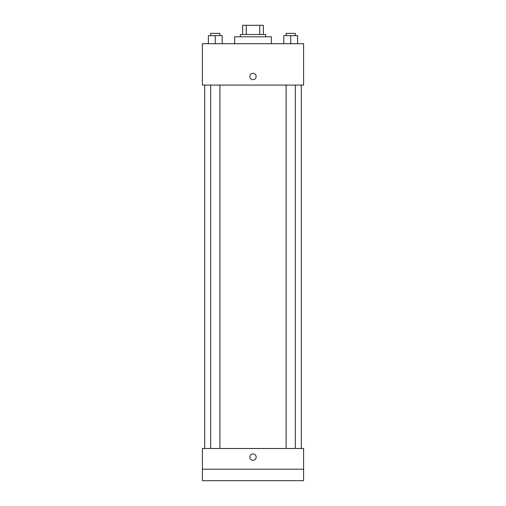 <?xml version="1.0" encoding="UTF-8"?>
<svg xmlns="http://www.w3.org/2000/svg" width="506" height="506" viewBox="0 0 506 506"><rect width="100%" height="100%" fill="white"/><g stroke="black" fill="none" stroke-linecap="round" stroke-linejoin="round"><path stroke-width="0.76" d="M246.251 34.503L246.251 25.3L242.652 25.3L242.652 34.503L242.652 25.3M246.251 25.3L263.348 25.3L263.348 34.503M259.749 34.503L259.749 25.3M240.35 36.799L240.35 34.503L265.65 34.503L265.65 36.799M271.399 43.699L271.399 36.799L234.601 36.799L234.601 43.699M202.4 43.699L303.6 43.699L303.6 85.103L202.4 85.103L202.4 43.699M253 79.638A3.162 3.162 0 0 1 250.261 74.894A3.162 3.162 0 0 1 255.739 74.894A3.162 3.162 0 0 1 253 79.638M202.4 448.499L303.6 448.499L303.6 480.7L202.4 480.7L202.4 448.499M253 460.289A3.162 3.162 0 0 1 250.261 455.545A3.162 3.162 0 0 1 255.739 455.545A3.162 3.162 0 0 1 253 460.289M202.4 469.201L303.6 469.201M283.822 43.699L283.822 35.648L297.623 35.648L297.623 43.699L297.623 35.648M290.722 43.699L290.722 35.648M295.321 35.648L295.321 33.352L286.118 33.352L286.118 35.648M208.377 43.699L208.377 35.648L222.178 35.648L222.178 43.699L222.178 35.648M215.278 43.699L215.278 35.648M219.882 35.648L219.882 33.352L210.679 33.352L210.679 35.648M301.298 448.499L301.298 85.103M204.702 448.499L204.702 85.103M286.118 85.103L286.118 448.499M295.321 85.103L295.321 448.499M219.882 448.499L219.882 85.103M210.679 448.499L210.679 85.103"/></g></svg>
